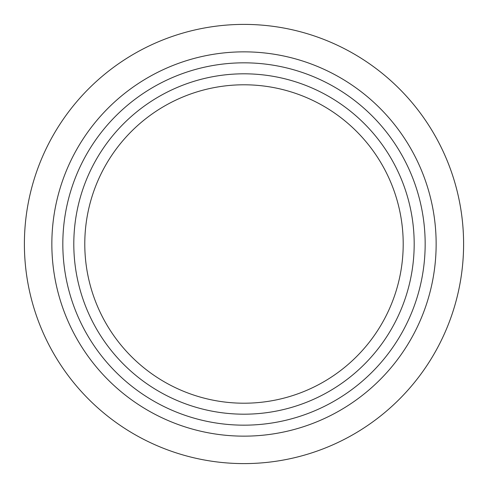<?xml version="1.0" encoding="UTF-8"?>
<svg xmlns="http://www.w3.org/2000/svg" width="488" height="488" viewBox="0 0 488 488"><rect width="100%" height="100%" fill="white"/><g stroke="black" fill="none" stroke-linecap="round" stroke-linejoin="round"><path stroke-width="0.73" d="M167.085 449.692A219.6 219.6 -90 0 0 460.587 207.76A219.6 219.6 -90 0 0 104.316 74.548A219.6 219.6 -90 0 0 167.085 449.692M176.699 423.98A192.15 192.15 90 0 1 121.774 95.733A192.15 192.15 90 0 1 433.509 212.286A192.15 192.15 90 0 1 176.699 423.98M180.548 413.696A181.17 181.17 -90 0 0 422.681 214.104A181.17 181.17 -90 0 0 128.759 104.2A181.17 181.17 -90 0 0 180.548 413.696M184.391 403.411A170.19 170.19 -90 0 0 414.184 244A170.19 170.19 -90 0 0 78.623 203.789A170.19 170.19 -90 0 0 184.391 403.411M244 463.6A219.6 219.6 -90 0 0 446.886 159.96A219.6 219.6 -90 0 0 244 24.4M243.994 403.21A159.21 159.21 90 0 1 84.784 244A159.21 159.21 90 0 1 243.994 84.79A159.21 159.21 90 0 1 403.204 244A159.21 159.21 90 0 1 243.994 403.21"/></g></svg>
